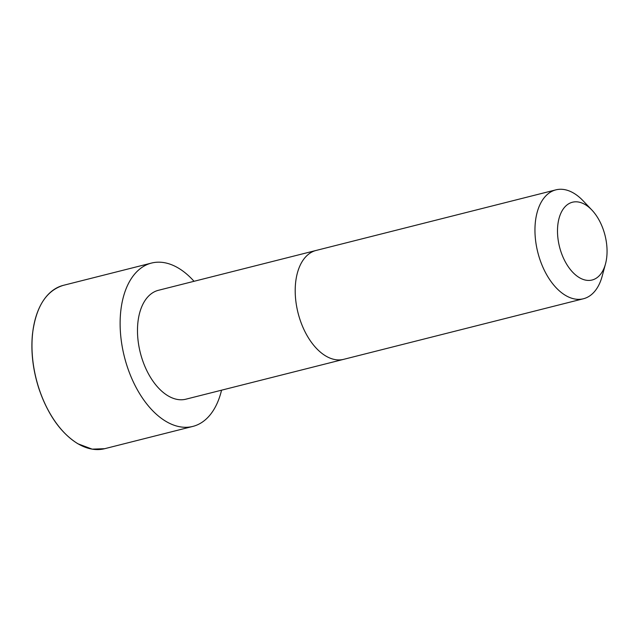 <?xml version="1.0" encoding="UTF-8"?>
<svg xmlns="http://www.w3.org/2000/svg" width="639" height="639" viewBox="0 0 639 639"><rect width="100%" height="100%" fill="white"/><g stroke="black" fill="none" stroke-linecap="round" stroke-linejoin="round"><path stroke-width="0.96" d="M316.145 250.432A56.168 32.853 -104.2 0 0 296.584 306.097A56.168 32.853 -104.2 0 0 335.371 359.637A56.168 32.853 -104.2 0 0 343.662 359.342L185.925 399.183A56.16 32.853 -104.2 0 1 177.634 399.487A56.16 32.853 -104.2 0 1 138.863 345.947A56.16 32.853 -104.2 0 1 158.416 290.298L555.898 189.855A56.168 32.853 -104.2 0 1 583.095 200.782L591.874 210.031A40.121 23.467 -104.2 0 1 605.492 263.915A40.121 23.467 -104.2 0 1 586.179 280.225A40.121 23.467 -104.2 0 1 557.671 226.502A40.121 23.467 -104.2 0 1 591.874 210.031M221.549 390.189A84.244 49.283 -104.2 0 1 192.81 426.421A84.244 49.283 -104.2 0 1 180.374 426.868A84.244 49.283 -104.2 0 1 122.193 346.554A84.244 49.283 -104.2 0 1 151.531 263.06A84.244 49.283 -104.2 0 1 194.032 281.296M605.492 263.915L602.162 276.224A56.168 32.853 -104.2 0 1 583.415 298.756A56.168 32.853 -104.2 0 1 575.124 299.06A56.168 32.853 -104.2 0 1 536.337 245.512A56.168 32.853 -104.2 0 1 555.898 189.855M92.216 449.145A84.244 49.283 -104.2 0 1 34.043 368.831A84.244 49.283 -104.2 0 1 63.381 285.337C46.112 290.625 35.8 307.008 32.429 334.469C30.8 352.105 32.964 370.173 38.923 388.672C47.909 414.815 60.913 433.186 77.934 443.793L92.16 449.145L104.66 448.698A84.244 49.283 -104.2 0 1 92.216 449.145M63.796 432.236A84.021 49.147 -104.2 0 1 35.241 319.228M343.662 359.342L583.415 298.756M151.531 263.06L63.381 285.337M192.81 426.421L104.66 448.698"/></g></svg>
